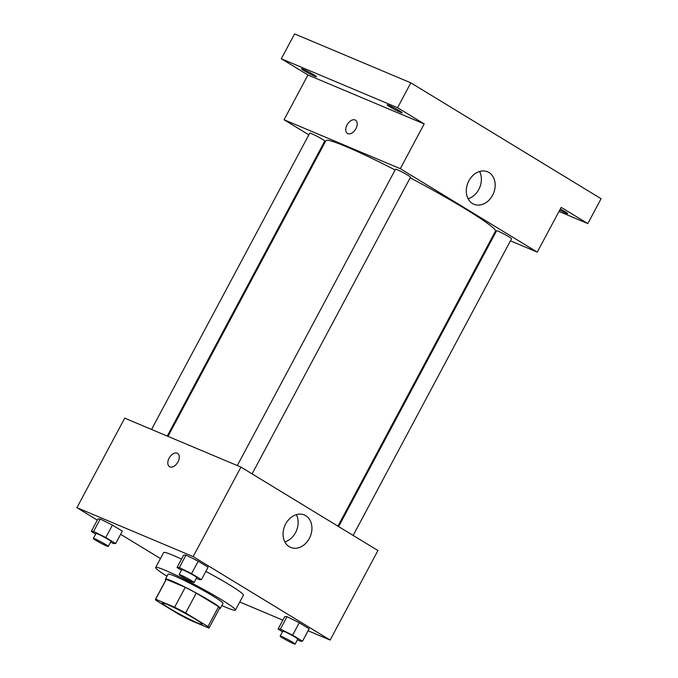 <?xml version="1.0" encoding="UTF-8"?>
<svg xmlns="http://www.w3.org/2000/svg" width="678" height="678" viewBox="0 0 678 678"><rect width="100%" height="100%" fill="white"/><g stroke="black" fill="none" stroke-linecap="round" stroke-linejoin="round"><path stroke-width="1.02" d="M197.501 622.929A22.611 1.636 28.1 0 1 175.043 611.539A22.611 1.636 28.1 0 1 162.339 603.005A22.611 1.636 28.1 0 1 183.052 612.217A22.611 1.636 28.1 0 1 202.23 624.302A22.611 1.636 28.1 0 1 197.501 622.929M207.977 626.574L185.653 612.971A30.366 2.195 28.1 0 0 174.636 607.217L155.686 599.242A30.366 2.195 28.1 0 0 155.491 599.352A30.366 2.195 28.1 0 0 156.593 600.742L178.916 614.336A30.366 2.195 28.1 0 0 189.933 620.099L208.875 628.074A30.366 2.195 28.1 0 0 209.07 627.955A30.366 2.195 28.1 0 0 207.977 626.574L218.596 606.683L196.273 593.081L185.653 612.971M155.491 599.352L166.118 579.461A30.366 2.195 28.1 0 1 166.305 579.343L155.686 599.242M196.273 593.081A30.366 2.195 28.1 0 0 185.255 587.326L166.305 579.343M218.596 606.683A30.366 2.195 28.1 0 1 219.689 608.064L209.07 627.955M219.469 608.488A31.095 2.246 -151.9 0 0 220.333 608.403A31.095 2.246 -151.9 0 0 193.967 591.775A31.095 2.246 -151.9 0 0 165.474 579.114A31.095 2.246 -151.9 0 0 165.89 579.885M165.474 579.114L168.136 574.147A31.095 2.246 28.1 0 1 196.62 586.809A31.095 2.246 28.1 0 1 222.986 603.428L220.333 608.403M185.255 587.326L174.636 607.217M167.017 576.241A45.223 3.271 28.1 0 1 155.669 567.486A45.223 3.271 28.1 0 1 197.103 585.902A45.223 3.271 28.1 0 1 235.452 610.09A45.223 3.271 28.1 0 1 225.994 607.327A45.223 3.271 28.1 0 1 221.867 605.53M155.669 567.486L163.635 552.57A45.223 3.271 28.1 0 1 181.518 559.104M205.849 571.401A45.223 3.271 28.1 0 1 243.419 595.165L235.452 610.09M110.607 542.12L113.362 543.493L115.684 543.544L122.328 531.103L112.438 525.086L100.234 519.017L97.912 518.967L91.276 531.399L95.674 534.086M196.374 578.232L199.129 579.597L201.451 579.648L208.087 567.215L198.205 561.198L185.992 555.121L183.67 555.079L177.034 567.511L181.441 570.19M308.075 630.769L330.135 640.057L193.162 556.621L76.919 507.678L97.31 520.102M120.625 534.298L160.44 558.553M239.766 602.005L282.853 620.15M297.422 639.786L300.185 641.151L302.507 641.202L309.143 628.769L299.261 622.751L287.048 616.675L284.726 616.633L278.09 629.065L282.489 631.743M330.135 640.057L377.934 550.536L240.961 467.1L124.718 418.156L76.919 507.678M240.961 467.1L193.162 556.621M309.346 538.417A17.603 13.814 -67.2 0 1 290.667 547.417A17.603 13.814 -67.2 0 1 284.768 525.84A17.603 13.814 -67.2 0 1 304.329 514.975A17.603 13.814 -67.2 0 1 309.346 538.417M169.898 466.879A7.772 4.788 121.3 0 1 169.5 466.676A7.772 4.788 121.3 0 1 169.458 457.548A7.772 4.788 121.3 0 1 177.594 453.396A7.772 4.788 121.3 0 1 177.814 462.218A7.772 4.788 121.3 0 1 169.898 466.879M169.508 466.676A7.772 4.788 121.3 0 1 169.466 457.548A7.772 4.788 121.3 0 1 177.594 453.404M296.345 514.661A17.603 13.814 -67.2 0 1 295.549 532.603A17.603 13.814 -67.2 0 1 284.862 541.925M168 436.378L325.889 140.677A96.098 6.949 28.1 0 1 395.138 169.966M410.173 177.806A96.098 6.949 28.1 0 1 495.432 231.198L337.932 526.17M353.145 535.434L511.551 238.766A8.483 0.61 -151.9 0 0 506.788 235.563A8.483 0.61 -151.9 0 0 498.364 231.291A8.483 0.61 -151.9 0 0 496.593 230.774L338.636 526.594M151.541 429.454L309.778 133.117A8.483 0.61 28.1 0 1 317.541 136.566A8.483 0.61 28.1 0 1 324.737 141.1L167.237 436.064M237.308 465.557L395.537 169.22A8.483 0.61 28.1 0 1 403.308 172.678A8.483 0.61 28.1 0 1 410.495 177.212L252.089 473.88M510.449 240.834L537.273 252.123L400.3 168.695L284.057 119.752L308.846 134.854M323.355 143.685L324.05 144.117M493.991 233.902L494.754 234.224M558.986 211.451L587.801 223.587L601.081 198.722L410.843 82.843L294.599 33.9L281.319 58.766L307.956 74.987L284.057 119.752M587.801 223.587L561.172 207.366L537.273 252.123M410.843 82.843L397.562 107.709L281.319 58.766M400.3 168.695L424.199 123.93L397.562 107.709M492.584 195.247A17.603 13.814 -67.2 0 1 473.905 204.248A17.603 13.814 -67.2 0 1 468.006 182.67A17.603 13.814 -67.2 0 1 487.567 171.805A17.603 13.814 -67.2 0 1 492.584 195.247M424.199 123.93L307.956 74.987M347.822 133.651A7.772 4.788 121.3 0 1 347.424 133.456A7.772 4.788 121.3 0 1 347.382 124.328A7.772 4.788 121.3 0 1 355.518 120.176A7.772 4.788 121.3 0 1 355.738 128.998A7.772 4.788 121.3 0 1 347.822 133.651M347.433 133.456A7.772 4.788 121.3 0 1 347.39 124.328A7.772 4.788 121.3 0 1 355.518 120.176M479.575 171.492A17.603 13.814 -67.2 0 1 478.787 189.433A17.603 13.814 -67.2 0 1 468.1 198.756M313.77 74.758A8.483 0.61 28.1 0 1 316.406 76.707A8.483 0.61 28.1 0 1 308.643 73.258A8.483 0.61 28.1 0 1 301.447 68.724A8.483 0.61 28.1 0 1 305.914 70.487A8.483 0.61 28.1 0 1 313.77 74.758M399.537 110.861A8.483 0.61 28.1 0 1 402.173 112.819A8.483 0.61 28.1 0 1 394.401 109.37A8.483 0.61 28.1 0 1 387.206 104.827A8.483 0.61 28.1 0 1 391.681 106.59A8.483 0.61 28.1 0 1 399.537 110.861M560.299 208.994A8.483 0.61 28.1 0 1 565.037 211.68A8.483 0.61 28.1 0 1 567.672 213.629A8.483 0.61 28.1 0 1 559.723 210.078M302.507 641.202L292.616 635.184L280.412 629.108L278.09 629.065M280.158 636.117L282.819 631.142A8.483 0.61 28.1 0 1 290.582 634.591A8.483 0.61 28.1 0 1 297.778 639.125L295.116 644.1A8.483 0.61 28.1 0 1 293.345 643.583A8.483 0.61 28.1 0 1 284.921 639.312A8.483 0.61 28.1 0 1 280.158 636.117A8.483 0.61 28.1 0 1 287.93 639.566A8.483 0.61 28.1 0 1 295.116 644.1M309.143 628.769L299.261 622.751L287.048 616.675L280.412 629.108M287.048 616.675L284.726 616.633M299.261 622.751L292.616 635.184M201.451 579.648L191.56 573.63L179.356 567.562L177.034 567.511M179.102 574.563L181.763 569.588A8.483 0.61 28.1 0 1 189.526 573.037A8.483 0.61 28.1 0 1 196.722 577.571L194.069 582.546A8.483 0.61 28.1 0 1 192.289 582.029A8.483 0.61 28.1 0 1 183.874 577.758A8.483 0.61 28.1 0 1 179.102 574.563A8.483 0.61 28.1 0 1 186.874 578.012A8.483 0.61 28.1 0 1 194.069 582.546M208.087 567.215L198.205 561.198L185.992 555.121L179.356 567.562M185.992 555.121L183.67 555.079M198.205 561.198L191.56 573.63M115.684 543.544L105.802 537.518L93.598 531.45L91.276 531.399M93.344 538.451L95.996 533.476A8.483 0.61 28.1 0 1 103.768 536.934A8.483 0.61 28.1 0 1 110.963 541.468L108.302 546.434A8.483 0.61 28.1 0 1 106.531 545.917A8.483 0.61 28.1 0 1 98.107 541.654A8.483 0.61 28.1 0 1 93.344 538.451A8.483 0.61 28.1 0 1 101.115 541.9A8.483 0.61 28.1 0 1 108.302 546.434M122.328 531.103L112.438 525.086L100.234 519.017L93.598 531.45M100.234 519.017L97.912 518.967M112.438 525.086L105.802 537.518"/></g></svg>
